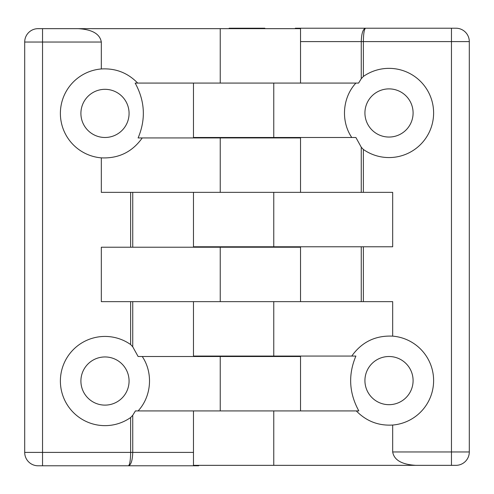 <?xml version="1.0" encoding="UTF-8"?>
<svg xmlns="http://www.w3.org/2000/svg" width="494" height="494" viewBox="0 0 494 494"><rect width="100%" height="100%" fill="white"/><g stroke="black" fill="none" stroke-linecap="round" stroke-linejoin="round"><path stroke-width="0.74" d="M392.681 425.044C378.404 425.884 366.276 421.178 356.304 410.922L358.835 410.922C349.023 392.977 348.042 374.687 355.89 356.063L273.762 356.063L273.762 301.643L392.681 301.643L392.681 336.136A44.608 44.608 0 0 1 429.477 399.356A44.608 44.608 0 0 1 392.681 425.044L392.681 451.961C394.082 460.075 401.807 464.533 415.862 465.342L455.919 465.342A13.381 13.381 0 0 0 469.3 451.961L469.3 41.595A13.381 13.381 0 0 0 455.919 28.214L365.591 28.214C362.966 29.023 361.528 33.481 361.262 41.595L363.362 41.595C363.498 33.481 364.239 29.023 365.591 28.214L295.338 28.214L295.338 28.658M363.362 76.465A44.608 44.608 0 0 1 420.672 144.384A44.608 44.608 0 0 1 363.362 149.454L361.262 147.212L355.89 137.493L351.759 137.493C340.662 121.11 342.447 97.596 355.896 83.078L358.582 83.078L361.262 78.707L363.362 76.465L363.362 41.595L451.46 41.595L451.46 465.342M392.681 192.357L392.681 246.778L193.475 246.778L193.475 192.357L392.681 192.357M295.338 247.222L295.338 246.778M413.095 112.959A24.089 24.089 0 0 0 369.605 98.695A24.089 24.089 0 0 0 381.504 135.85A24.089 24.089 0 0 0 413.095 112.959M351.759 356.063C361.787 341.996 375.428 335.352 392.681 336.136M355.896 83.078L193.475 83.078L193.475 137.493L273.762 137.493L273.762 83.078M351.759 137.493L273.762 137.493M415.862 465.342L273.762 465.342L273.762 410.922L358.835 410.922M273.762 410.922L193.475 410.922L193.475 465.342L273.762 465.342M413.095 380.59A24.089 24.089 0 0 0 369.605 366.326A24.089 24.089 0 0 0 381.504 403.481A24.089 24.089 0 0 0 413.095 380.59M295.338 356.507L295.338 356.063M273.762 356.063L193.475 356.063L193.475 301.643L273.762 301.643M295.338 137.937L295.338 137.493M101.319 68.956C115.596 68.116 127.724 72.822 137.696 83.078L135.165 83.078C144.977 101.023 145.958 119.313 138.11 137.937L220.238 137.937L220.238 192.357L101.319 192.357L101.319 157.864A44.608 44.608 0 0 1 64.523 94.644A44.608 44.608 0 0 1 101.319 68.956L101.319 42.039C99.918 33.925 92.193 29.467 78.138 28.658L38.081 28.658A13.381 13.381 0 0 0 24.7 42.039L24.7 452.405A13.381 13.381 0 0 0 38.081 465.786L128.409 465.786C131.034 464.978 132.472 460.519 132.738 452.405L130.638 452.405C130.502 460.519 129.761 464.978 128.409 465.786L198.662 465.786L198.662 465.342M130.638 417.535A44.608 44.608 0 0 1 73.328 349.616A44.608 44.608 0 0 1 130.638 344.546L132.738 346.788L138.11 356.507L142.241 356.507C153.338 372.89 151.553 396.404 138.104 410.922L135.418 410.922L132.738 415.293L130.638 417.535L130.638 452.405L42.54 452.405L42.54 28.658M101.319 301.643L101.319 247.222L300.525 247.222L300.525 301.643L101.319 301.643M198.662 246.778L198.662 247.222M80.905 381.041A24.089 24.089 0 0 0 124.395 395.305A24.089 24.089 0 0 0 112.496 358.15A24.089 24.089 0 0 0 80.905 381.041M142.241 137.937C132.213 152.004 118.572 158.648 101.319 157.864M138.104 410.922L300.525 410.922L300.525 356.507L220.238 356.507L220.238 410.922M142.241 356.507L220.238 356.507M78.138 28.658L220.238 28.658L220.238 83.078L135.165 83.078M220.238 83.078L300.525 83.078L300.525 28.658L220.238 28.658M80.905 113.41A24.089 24.089 0 0 0 124.395 127.674A24.089 24.089 0 0 0 112.496 90.519A24.089 24.089 0 0 0 80.905 113.41M198.662 137.493L198.662 137.937M220.238 137.937L300.525 137.937L300.525 192.357L220.238 192.357M198.662 356.063L198.662 356.507M229.16 28.658L229.16 28.214L264.84 28.214L264.84 28.658M264.84 137.493L264.84 137.937M264.84 246.778L264.84 247.222M264.84 356.063L264.84 356.507M392.681 451.961L469.3 451.961A13.381 13.381 0 0 1 455.919 465.342M363.362 192.357L363.362 149.454M363.362 301.643L363.362 246.778M451.46 28.214L451.46 41.595L469.3 41.595A13.381 13.381 0 0 0 455.919 28.214M300.525 41.595L361.262 41.595L361.262 78.707M361.262 246.778L361.262 301.643M361.262 147.212L361.262 192.357M273.762 246.778L273.762 192.357M101.319 42.039L24.7 42.039A13.381 13.381 0 0 1 38.081 28.658M130.638 301.643L130.638 344.546M130.638 192.357L130.638 247.222M42.54 465.786L42.54 452.405L24.7 452.405A13.381 13.381 0 0 0 38.081 465.786M193.475 452.405L132.738 452.405L132.738 415.293M132.738 247.222L132.738 192.357M132.738 346.788L132.738 301.643M220.238 247.222L220.238 301.643M229.16 137.493L229.16 137.937M229.16 246.778L229.16 247.222M229.16 356.063L229.16 356.507"/></g></svg>
